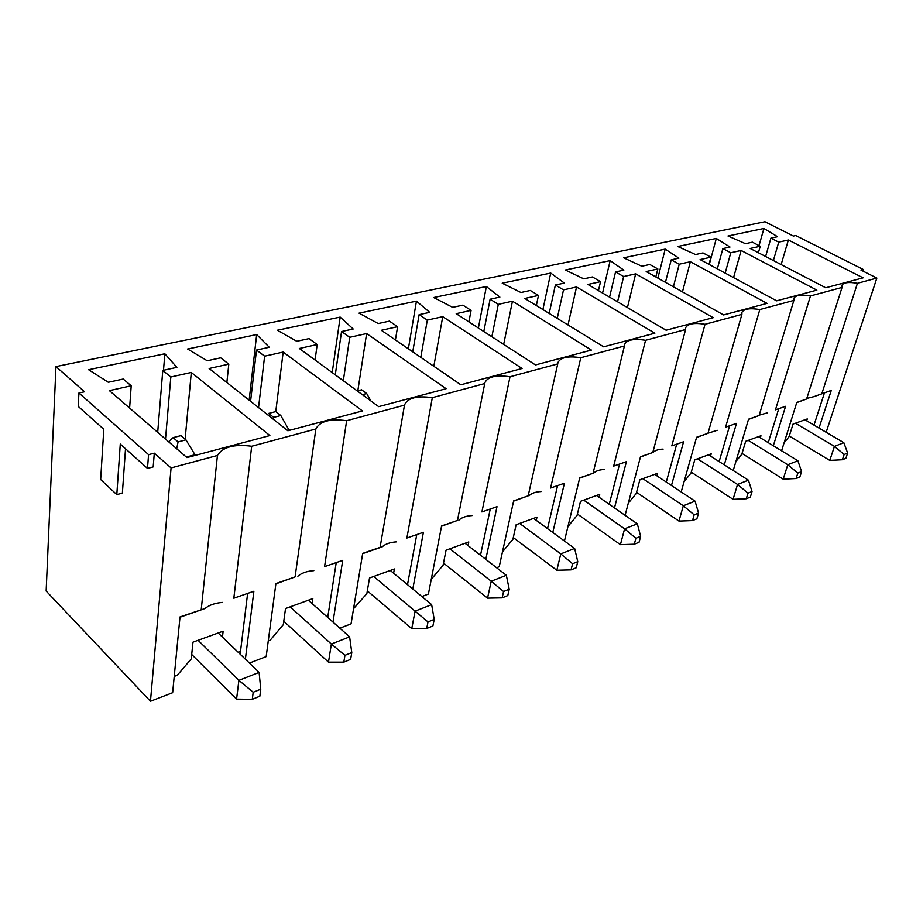 <?xml version="1.0" encoding="UTF-8"?>
<svg xmlns="http://www.w3.org/2000/svg" width="923" height="923" viewBox="0 0 923 923"><rect width="100%" height="100%" fill="white"/><g stroke="black" fill="none" stroke-linecap="round" stroke-linejoin="round"><path stroke-width="1.38" d="M862.774 270.993L863.259 269.47L795.741 235.527L793.388 236.046L764.959 221.739L55.957 366.581L84.558 391.767L78.928 393.002L78.224 406.408L103.803 429.299L100.665 479.545L116.806 494.613L122.378 493.09L125.516 448.74M863.259 269.47L860.951 270.07L876.85 278.077L857.444 283.303C848.745 281.792 843.564 282.461 841.891 285.299L842.041 287.434L810.475 295.937L775.447 409.824L785.588 406.305L773.324 445.751M116.806 494.613L120.278 444.055L147.484 468.411L153.183 466.9L154.303 453.158L171.078 467.926L150.461 701.261L46.15 591.043L55.957 366.581M842.041 287.434L806.61 398.99L796.803 402.405L781.585 450.793M831.277 390.406L814.04 396.602L831.277 390.406L819.013 428.064M806.61 398.99L796.734 402.613M806.679 420.796L807.279 418.915L793.042 424.084L789.084 436.614L784.077 442.867M824.401 392.99L814.005 425.122M806.794 398.401L814.04 396.602M821.828 393.694L857.444 283.303M750.191 248.46L825.739 287.78L863.097 277.846L788.369 239.992L778.724 242.126L770.901 238.134L777.558 236.692L763.921 228.466L727.993 235.976L745.472 243.672L752.395 242.161L760.252 246.233L750.191 248.46M781.146 264.566L788.369 239.992M773.382 260.528L778.724 242.126M765.617 256.49L770.901 238.134M759.041 245.599L763.921 228.466M758.406 252.729L760.252 246.233M733.22 470.522L748.553 419.18L759.098 415.512L793.884 300.39L759.814 309.563L725.582 427.176L736.496 423.38L724.278 464.834M785.588 406.305L775.447 409.824M759.098 415.512L748.484 419.411M760.333 437.814L760.967 435.748L745.68 441.298L741.815 454.185L735.908 461.523M778.677 408.901L768.259 442.659M759.214 415.142L767.382 412.835M793.884 300.39L793.826 298.325C795.626 295.152 801.176 294.356 810.475 295.937M700.107 259.571L776.635 300.829L816.867 290.134L741.134 250.468L730.774 252.764L722.859 248.587L730.001 247.029L716.317 238.422L677.747 246.487L695.538 254.529L702.98 252.914L710.929 257.171L700.107 259.571M733.566 277.615L741.134 250.468M725.178 273.093L730.774 252.764M717.333 268.858L722.859 248.587M709.291 264.52L716.317 238.422M709.002 264.359L710.929 257.171M681.197 491.947L696.588 437.26L707.976 433.302L741.896 314.385L705.022 324.296L671.806 445.878L683.585 441.782L671.471 485.498M736.496 423.38L725.582 427.176M707.976 433.302L696.53 437.49M710.548 456.112L711.206 453.828L694.765 459.804L691.004 473.084L684.116 481.587M729.551 425.999L719.144 461.581M707.987 433.233L717.206 430.291M741.896 314.385L741.907 312.412C743.88 308.859 749.845 307.901 759.814 309.563M646.169 271.535L723.586 314.939L767.059 303.379L690.369 261.728L679.224 264.209L671.217 259.825L678.901 258.152L665.195 249.118L623.683 257.794L641.785 266.228L649.804 264.486L657.845 268.951L646.169 271.535M682.466 291.876L690.369 261.728M673.386 286.788L679.224 264.209M665.46 282.346L671.217 259.825M657.88 278.1L665.195 249.118M655.826 276.946L657.845 268.951M625.102 515.334L640.481 456.77L652.792 452.489L685.593 329.523L645.558 340.299L613.657 466.103L626.417 461.662L614.476 507.95M683.585 441.782L671.806 445.878M652.792 452.489L640.424 457.012M656.922 475.853L657.614 473.303L639.87 479.752L636.247 493.447L628.286 503.208M676.64 444.401L666.291 482.06M652.815 452.697C654.742 450.493 658.168 449.293 663.118 449.109M685.593 329.523L685.674 327.711C687.831 323.696 694.281 322.554 705.022 324.296M587.916 284.457L666.118 330.215L713.237 317.685L635.659 273.866L623.636 276.542L615.549 271.927L623.844 270.127L610.161 260.621L565.349 270.001L583.763 278.85L592.428 276.958L600.538 281.665L587.916 284.457M627.432 307.578L635.659 273.866M617.556 301.809L623.636 276.542M609.572 297.137L615.549 271.927M602.569 293.029L610.161 260.621M598.45 290.618L600.538 281.665M564.449 540.993L579.713 477.906L593.051 473.268L624.433 345.975L580.798 357.709L550.581 488.048L564.438 483.225L552.785 532.456M626.417 461.662L613.657 466.103M593.051 473.268L579.644 478.16M599.004 497.197L599.719 494.336L580.521 501.316L577.06 515.449L567.933 526.595M619.483 464.292L609.249 504.316M593.466 473.349C595.658 470.984 599.385 469.692 604.623 469.461M624.433 345.975L624.559 344.394C626.913 339.826 633.916 338.453 645.558 340.299M524.795 298.464L603.642 346.817L654.88 333.203L576.54 286.984L563.515 289.88L555.369 285.022L564.357 283.073L550.731 273.058L502.227 283.199L520.93 292.51L530.321 290.468L538.49 295.429L524.795 298.464M568.014 324.965L576.54 286.984M557.238 318.366L563.515 289.88M549.208 313.428L555.369 285.022M542.897 309.563L550.731 273.058M536.344 305.548L538.49 295.429M496.597 567.726L499.228 566.71L513.649 500.889L528.175 495.836L557.734 363.916L510.015 376.757L481.91 511.93L497.012 506.669L485.786 559.35M564.438 483.225L550.581 488.048M528.175 495.836L513.592 501.143M536.251 520.364L536.99 517.134L516.142 524.714L512.9 539.309L502.47 551.942M557.538 485.844L547.524 528.602M529.041 495.766C531.556 493.228 535.594 491.821 541.178 491.544M557.734 363.916L557.896 362.647C560.48 357.42 568.118 355.782 580.798 357.709M456.193 313.682L535.478 364.943L591.401 350.071L512.45 301.21L498.305 304.348L490.113 299.214L499.874 297.091L486.375 286.511L433.695 297.541L452.674 307.371L462.885 305.144L471.088 310.382L456.193 313.682M503.681 344.383L512.45 301.21M491.867 336.757L498.305 304.348M483.802 331.542L490.113 299.214M478.368 328.023L486.375 286.511M468.907 321.908L471.088 310.382M421.88 596.558L428.422 594.031L441.598 525.948L457.462 520.434L484.737 383.553L432.322 397.651L406.881 538.028L423.415 532.271L412.789 589.047M497.012 506.669L481.91 511.93M457.462 520.434L441.552 526.214M468.042 545.597L468.792 541.916L446.063 550.177L443.086 565.268L431.26 579.344M490.194 509.288L480.502 555.254M458.869 520.18C461.742 517.445 466.161 515.911 472.103 515.576M484.737 383.553L484.863 382.722C487.725 376.711 496.101 374.715 510.015 376.757M381.326 330.296L460.819 384.787L522.083 368.496L442.74 316.67L427.314 320.096L419.111 314.662L429.737 312.355L416.446 301.14L359.012 313.162L378.245 323.558L389.402 321.135L397.605 326.684L381.326 330.296M433.822 366.281L442.74 316.67M420.807 357.363L427.314 320.096M412.743 351.836L419.111 314.662M408.358 348.825L416.446 301.14M395.425 339.964L397.605 326.684M339.86 628.194L351.052 623.879L362.693 553.396L380.091 547.339L404.482 405.139L346.644 420.703L324.561 566.653L342.721 560.342L332.972 622.079M423.415 532.271L406.881 538.028M404.482 405.139L380.091 547.362L382.134 546.889L362.647 553.662M393.613 573.206L394.375 568.96L369.512 578.006L366.858 593.616L353.555 608.684M416.711 534.855L407.505 584.674M382.134 546.889C385.433 543.912 390.267 542.239 396.625 541.847M404.528 404.92C407.678 397.928 416.942 395.517 432.322 397.651M299.329 348.49L378.672 406.628L446.109 388.698L366.616 333.561L349.736 337.299L341.545 331.542L353.186 329.003L340.172 317.097L277.327 330.238L296.779 341.279L309.009 338.614L317.189 344.521L299.329 348.49M357.824 390.787L366.616 333.561M343.321 380.726L349.736 337.299M335.28 374.83L341.545 331.542M332.211 372.58L340.172 317.097M315.078 360.016L317.189 344.521M249.418 663.095L266.17 656.622L275.908 583.578L295.083 576.91L315.851 428.987L251.691 446.247L233.831 598.219L253.883 591.239L245.38 659.207M342.721 560.342L324.561 566.653M295.083 576.91L275.873 583.867M312.101 603.561L312.839 598.589L285.53 608.522L283.292 624.698L270.22 640.158L268.27 640.897M336.191 562.868L327.711 617.406M297.875 576.206C301.671 572.975 306.99 571.129 313.82 570.656M315.851 428.987C319.831 421.234 330.088 418.477 346.644 420.703M209.129 368.496L287.861 430.764L362.439 410.943L283.176 352.067L264.624 356.186L256.49 350.048L269.274 347.267L256.675 334.564L187.611 349.009L207.225 360.755L220.701 357.824L228.812 364.135L209.129 368.496M275.769 411.589L268.651 413.4L273.681 417.369L280.811 415.546L275.769 411.589L283.176 352.067M258.544 407.585L264.624 356.186M250.583 401.286L256.49 350.048M249.152 400.155L256.675 334.564M226.862 382.526L228.812 364.135M253.883 591.239L233.831 598.219M150.461 701.261L172.647 692.712L180.008 616.933L204.929 608.545C209.313 605.015 215.186 602.973 222.558 602.419M204.929 608.545L179.973 617.233M201.226 609.561L217.436 455.466L171.078 467.926M238.169 652.261L240.511 651.373L240.165 654.176M217.436 455.466C222.662 447.009 234.073 443.94 251.691 446.247M826.166 432.276L876.85 278.077M147.484 468.411L148.58 454.647L78.928 393.002M148.58 454.647L154.303 453.158M186.942 457.589L269.874 435.552L191.303 372.454L170.824 376.999L162.783 370.423L176.893 367.354L164.859 353.774L88.608 369.719L108.326 382.272L123.232 379.03L131.204 385.779L109.41 390.625L186.942 457.589M185.131 439.152L191.303 372.454M165.517 439.094L170.824 376.999M157.695 432.333L162.783 370.423M163.498 370.273L164.859 353.774M129.612 408.081L131.204 385.779M222.455 637.124L223.135 631.194L192.976 642.154L191.246 658.918L177.331 675.232L174.228 676.409M247.595 593.708L240.511 651.373M259.836 696.23L260.771 689.204L253.202 692.25L252.291 699.299L259.836 696.23M198.076 640.297L238.895 680.355L236.576 699.138L191.707 654.488M178.081 441.886L185.973 439.867L180.989 435.621L173.109 437.617L178.081 441.886L176.72 448.763M185.973 439.867L195.353 455.362M195.422 454.601L186.296 457.035M253.202 692.25L238.895 680.355L259.109 672.417L218.174 632.993M168.655 441.794L173.109 437.617M236.576 699.138L252.291 699.299M260.771 689.204L259.109 672.417M432.91 625.967L434.214 619.425L428.007 621.917L426.714 628.482L432.91 625.967M373.7 576.483L415.073 611.141L411.75 628.644L367.331 590.882M362.324 394.64L366.696 393.521L361.631 389.818L357.247 390.925M428.007 621.917L415.073 611.141L431.652 604.634L390.279 570.449M366.696 393.521L370.908 400.94M411.75 628.644L426.714 628.482M434.214 619.425L431.652 604.634M845.86 458.316L847.637 453.066L844.141 454.485L842.353 459.746L845.86 458.316M795.43 423.219L834.45 446.374L829.777 460.392L789.269 436.037M844.141 454.485L834.45 446.374L843.841 442.694L804.925 419.769M829.777 460.392L842.353 459.746M847.637 453.066L843.841 442.694M507.8 595.566L509.219 589.243L503.554 591.516L502.147 597.862L507.8 595.566M449.893 548.793L491.221 581.225L487.552 598.139L443.525 563.076M444.459 373.584L439.394 370.1M503.554 591.516L491.221 581.225L506.346 575.283L465.054 543.278M444.851 373.48L445.163 374.057M487.552 598.139L502.147 597.862M509.219 589.243L506.346 575.283M576.24 567.772L577.763 561.657L572.583 563.745L571.072 569.872L576.24 567.772M519.649 523.433L560.792 553.892L556.834 570.252L513.292 537.555M572.583 563.745L560.792 553.892L574.637 548.447L533.552 518.391M556.834 570.252L571.072 569.872M577.763 561.657L574.637 548.447M750.33 497.105L752.049 491.532L747.976 493.17L746.269 498.755L750.33 497.105M697.534 458.8L737.546 484.448L733.058 499.32L691.258 472.161M747.976 493.17L737.546 484.448L748.415 480.179L708.495 454.808M733.058 499.32L746.269 498.755M752.049 491.532L748.415 480.179M799.849 476.995L801.602 471.595L797.83 473.118L796.076 478.529L799.849 476.995M748.253 440.363L787.792 464.707L783.189 479.152L742.034 453.458M797.83 473.118L787.792 464.707L797.876 460.75L758.441 436.66M783.189 479.152L796.076 478.529M801.602 471.595L797.876 460.75M696.888 518.795L698.561 513.061L694.165 514.826L692.504 520.584L696.888 518.795M642.858 478.668L683.32 505.758L678.959 521.091L636.547 492.305M694.165 514.826L683.32 505.758L695.065 501.143L654.684 474.364M678.959 521.091L692.504 520.584M698.561 513.061L695.065 501.143M639.051 542.274L640.654 536.355L635.889 538.271L634.297 544.212L639.051 542.274M583.751 500.139L624.594 528.821L620.418 544.662L577.406 514.03M635.889 538.271L624.594 528.821L637.32 523.826L596.558 495.489M620.418 544.662L634.297 544.212M640.654 536.355L637.32 523.826M350.648 659.368L351.778 652.584L344.937 655.342L343.817 662.137L350.648 659.368M290.134 606.849L331.357 644.035L328.484 662.149L283.765 621.237M280.811 415.546L289.222 430.406M289.326 429.68L287.203 430.245M344.937 655.342L331.357 644.035L349.621 636.858L308.351 600.227M273.323 419.273L273.681 417.369M267.37 414.565L268.651 413.4M328.484 662.149L343.817 662.137M351.778 652.584L349.621 636.858"/></g></svg>
